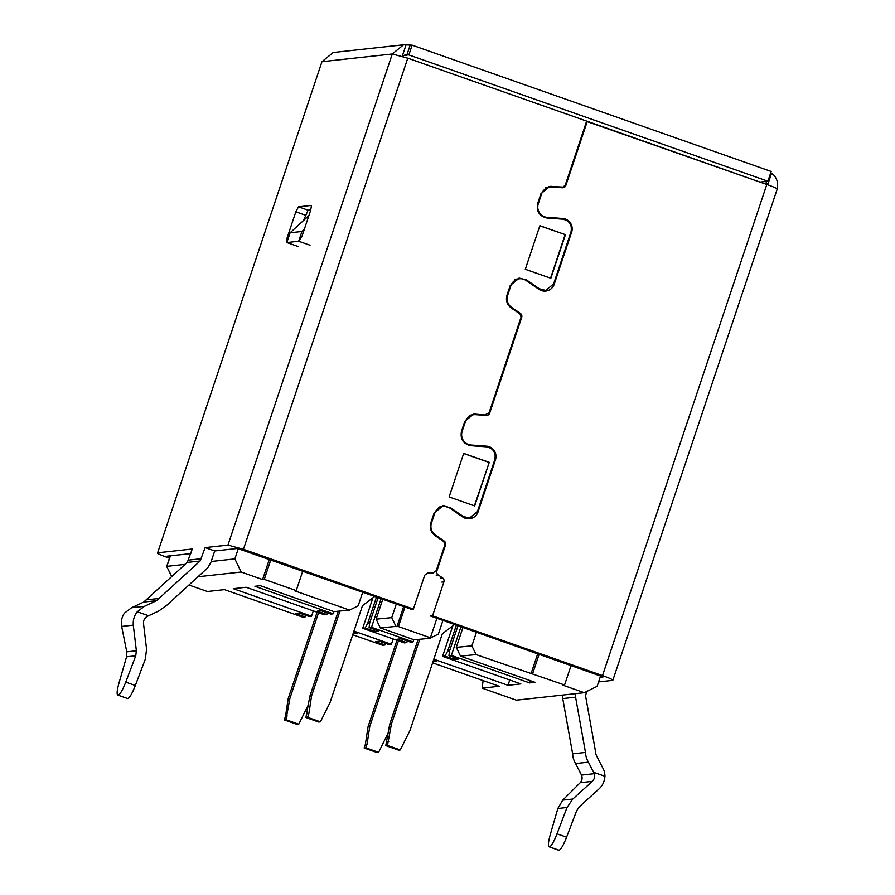 <?xml version="1.0" encoding="UTF-8"?>
<svg xmlns="http://www.w3.org/2000/svg" width="895" height="895" viewBox="0 0 895 895"><rect width="100%" height="100%" fill="white"/><g stroke="black" fill="none" stroke-linecap="round" stroke-linejoin="round"><path stroke-width="1.34" d="M409.082 58.634L752.997 179.604M600.612 675.859L597.122 686.32L584.267 692.696L516.303 700.159L482.125 688.132L483.11 680.603M310.006 245.23L298.673 241.247L301.939 231.481L290.103 232.778L308.898 215.594M170.419 555.829L166.906 566.345L185.153 564.342M211.198 561.489L234.859 558.894L238.316 548.579M571.088 665.477L564.555 684.988L562.865 685.167L584.267 692.696M301.939 231.481L304.322 229.265M290.103 232.778L286.836 242.545L298.18 246.528M298.673 241.247L286.836 242.545M171.806 576.548L166.694 566.445L171.762 576.581M234.859 558.894L241.18 572.017L262.582 579.546L269.35 559.33M197.952 576.76L241.18 572.017M302.756 571.088L296.223 590.599L294.567 590.778L349.587 610.099L334.003 611.609L260.322 585.688L254.907 586.281L333.175 613.813L330.747 614.082L321.171 610.714L317.244 611.14L326.832 614.518L324.382 614.775L246.114 587.254L233.271 588.664L311.538 616.196L309.088 616.465L299.501 613.086L295.585 613.522L305.161 616.89L302.745 617.158L224.477 589.626L207.405 591.494L188.934 585.006M432.609 662.837L499.209 686.264L482.125 688.132M564.555 684.988L476.084 654.592L460.5 656.113L535.042 682.326L529.639 682.919L451.371 655.397L448.943 655.655L458.531 659.033L454.604 659.458L445.028 656.091L442.577 656.359L520.845 683.892L507.991 685.301L433.818 659.201M433.482 660.219L436.872 661.405L432.945 661.83M537.716 653.73L530.959 673.935M532.614 673.745L539.148 654.234M262.582 579.546L264.282 579.356L270.805 559.845M296.223 590.599L264.282 579.356M442.577 656.359L452.781 625.885M456.361 625.113L447.668 651.101L445.028 656.091M448.943 655.655L449.57 650.889L457.994 625.694M460.959 626.735L451.371 655.397M376.504 597.021L367.811 623.009L365.16 627.999L362.721 628.268L404.249 642.878L406.688 642.61L397.111 639.231L401.027 638.806L410.615 642.174L413.031 641.905L413.781 639.679M406.688 642.61L407.505 641.077M362.721 628.268L372.913 597.793M381.102 598.643L371.503 627.305L369.087 627.563L369.702 622.797L378.137 597.603M333.175 613.813L333.924 611.587M326.832 614.518L327.637 612.985M311.538 616.196L313.306 610.882M305.161 616.89L305.978 615.368M352.742 634.745L382.601 645.25L385.029 644.982L375.441 641.614L379.368 641.178L388.956 644.557L391.395 644.288L393.173 638.974M385.029 644.982L385.834 643.46M509.77 679.987L507.991 685.301M454.604 659.458L453.955 657.422M449.458 651.728L447.668 651.101M530.377 680.692L529.639 682.919M462.961 627.44L456.293 647.353L460.5 656.113M382.769 599.236L376.113 619.15L380.319 627.91L414.184 639.813L429.824 638.292L438.382 634.04L442.947 620.403M456.293 647.353L471.878 645.843L476.084 654.592M476.453 632.183L471.878 645.843M396.306 603.991L391.741 617.628L395.959 626.388L398.443 626.556L430.394 637.788L428.873 637.956L429.824 638.292M396.921 626.724L403.667 606.575M349.587 610.099L358.157 605.837L362.732 592.177M398.443 626.556L404.976 607.045M430.394 637.788L436.917 618.277M413.031 641.905L371.503 627.305M369.087 627.563L378.663 630.941L374.748 631.367L365.16 627.999M374.748 631.367L374.088 629.33M369.59 623.636L367.811 623.009M391.395 644.288L353.961 631.109M353.626 632.127L357.004 633.313L353.089 633.75M395.959 626.388L380.319 627.91M376.113 619.15L391.741 617.628M318.553 612.728L289.913 698.346L285.975 719.714L298.751 724.212L308.618 704.32M287.228 715.955L285.539 716.145L288.212 698.525L289.913 698.346M288.212 698.525L317.098 612.214M285.975 719.714L284.286 719.893L297.062 724.391L298.751 724.212M284.286 719.893L285.539 716.145M398.42 640.82L369.769 726.438L367.095 744.047L365.831 747.806L378.607 752.303L388.475 732.412M367.095 744.047L365.395 744.237L368.08 726.617L369.769 726.438M368.08 726.617L396.955 640.305M365.831 747.806L364.142 747.985L376.918 752.482L378.607 752.303M364.142 747.985L365.395 744.237M339.966 611.028L311.55 695.974L308.876 713.583L307.611 717.331L320.388 721.829L318.698 722.019L305.922 717.521L309.86 696.153L338.288 611.196M320.388 721.829L330.076 702.485L362.486 605.635L374.748 596.406M311.55 695.974L309.86 696.153M308.876 713.583L307.175 713.762M307.611 717.331L305.922 717.521M419.777 639.276L391.417 724.066L387.479 745.434L400.255 749.92L398.566 750.111L385.79 745.613L389.728 724.245L418.099 639.433M400.255 749.92L409.944 730.577L442.343 633.727L454.615 624.497M391.417 724.066L389.728 724.245M388.732 741.675L387.043 741.854M387.479 745.434L385.79 745.613M449.212 507.711L443.092 505.764L434.075 513.115L430.808 522.87C429.41 528.061 430.808 532.301 435.026 535.579L443.83 541.643L444.882 544.82L436.234 570.686L432.576 573.158L430.54 573.382M431.189 573.371L433.214 573.147L428.157 572.834L424.745 575.149L413.389 609.07L243.44 549.284L227.956 545.089L392.29 53.98L407.773 58.175L243.44 549.284M598.587 681.912L612.583 680.379A13.772 1.163 -161.5 0 0 612.851 680.256L777.184 189.136A13.772 1.163 -161.5 0 0 766.825 184.471L586.561 121.407M587.299 121.328L565.841 185.466A3.446 3.379 -96.3 0 1 562.418 187.771L551.835 187.01A10.326 10.125 83.7 0 0 541.576 193.935L538.32 203.68A10.326 10.125 83.7 0 0 547.225 217.351L562.731 218.469A10.326 10.125 -96.3 0 1 571.636 232.141L554.229 284.185A10.326 10.125 -96.3 0 1 539.014 289.365L526.103 280.493A10.326 10.125 83.7 0 0 510.888 285.673L507.622 295.428A10.326 10.125 83.7 0 0 511.571 307.343L520.387 313.407A3.446 3.379 -96.3 0 1 521.695 317.378L489.666 413.132A3.446 3.379 -96.3 0 1 486.242 415.437L475.659 414.676A10.326 10.125 83.7 0 0 465.4 421.601L462.144 431.356A10.326 10.125 83.7 0 0 471.05 445.016L486.556 446.146A10.326 10.125 -96.3 0 1 495.461 459.806L478.053 511.85A10.326 10.125 -96.3 0 1 462.838 517.03L449.928 508.159A10.326 10.125 83.7 0 0 434.713 513.338L431.446 523.094A10.326 10.125 83.7 0 0 435.395 535.02L444.211 541.072A3.446 3.379 -96.3 0 1 445.52 545.044L436.872 570.909A3.446 3.379 83.7 0 0 438.181 574.892L442.589 577.913A3.446 3.379 -96.3 0 1 443.909 581.884L432.553 615.805L602.503 675.591L766.825 184.471M612.851 680.256A13.772 1.163 -161.5 0 0 602.503 675.591M767.686 184.784L771.535 173.294A13.772 13.492 -96.3 0 1 777.028 188.867M603.029 676.911L430.529 616.028L432.553 615.805M438.751 507.241A10.326 10.125 -96.3 0 1 441.134 506.671L443.17 506.447M468.577 518.798A10.326 10.125 83.7 0 0 471.699 517.545M487.059 446.885A10.326 10.125 83.7 0 0 484.531 446.37L486.556 446.146M471.05 445.016L469.025 445.24A10.326 10.125 -96.3 0 1 468.365 445.173M469.439 415.504A10.326 10.125 -96.3 0 1 471.833 414.933L473.858 414.709M514.927 279.564A10.326 10.125 -96.3 0 1 517.31 279.005L519.346 278.781M544.753 291.132A10.326 10.125 83.7 0 0 547.874 289.879M563.235 219.219A10.326 10.125 83.7 0 0 560.706 218.693L545.2 217.574A10.326 10.125 -96.3 0 1 544.54 217.507M545.614 187.827A10.326 10.125 -96.3 0 1 548.008 187.268L550.033 187.044M561.926 187.737A3.446 3.379 83.7 0 0 562.933 187.077L565.204 185.243L586.661 121.105L407.773 58.175M602.995 677.012L600.131 677.325M586.907 691.387L586.046 693.983A6.88 6.746 83.7 0 0 585.699 696.646L595.6 751.968A10.326 10.125 83.7 0 0 596.35 755.369L602.548 767.518A17.206 16.871 -96.3 0 1 604.942 776.278L593.586 772.284L588.407 762.148A20.652 20.238 -96.3 0 1 585.487 752.426L575.586 697.171A17.206 16.871 -96.3 0 1 575.742 693.636M771.535 173.294L770.74 172.791M403.567 44.784L392.29 53.98L321.954 61.699L333.231 52.503L403.567 44.784L412.125 45.164L771.177 171.471L767.921 181.226L765.818 181.472L767.496 184.717M562.888 695.046A17.206 16.871 83.7 0 0 562.742 698.581L572.643 753.836A20.652 20.238 83.7 0 0 575.563 763.558L581.504 775.081C582.589 777.878 582.164 780.418 580.217 782.689L562.731 800.141L557.831 808.498L550.291 834.565C548.132 842.419 547.818 846.525 549.34 846.883L558.659 850.228M575.586 697.171L562.742 698.581M585.487 752.426L572.643 753.836M588.407 762.148L575.563 763.558M593.586 772.284L594.258 773.683L581.504 775.081M604.942 776.278C604.528 781.469 602.536 785.698 598.979 788.954L579.468 806.641L576.593 810.859L566.591 837.194L557.003 833.827L567.005 807.491L572.766 799.045L592.277 781.369C594.481 779.03 595.141 776.468 594.258 773.683M767.921 181.226L408.858 54.919L404.808 55.031L402.37 56.385M412.125 45.164L408.858 54.919M558.659 850.216L559.051 850.239C560.941 849.5 563.458 845.16 566.591 837.194M558.928 850.25L549.463 846.86C551.365 846.133 553.871 841.781 557.003 833.827M286.881 242.556L287.127 237.835L295.831 211.813L298.471 206.823L311.404 205.414M311.471 205.458L310.71 210.18L302.007 236.202L298.717 241.258M169.446 558.211L167.712 557.596C160.104 554.855 156.748 553.255 157.632 552.808L321.954 61.699L157.632 552.808L192.291 549.004L187.256 562.418L200.111 561.008L205.145 547.595L227.956 545.089M310.8 209.889L308.059 210.191L303.785 220.036M413.389 609.07L411.364 609.294L237.544 548.456L214.722 550.962L211.007 562.06L207.774 567.788L166.873 605.177L158.751 611.005L148.592 615.749L137.237 611.755L144.363 606.351L156.535 600.668L200.111 561.008M190.758 553.591L167.22 556.175L169.737 557.372M187.256 562.418L143.692 602.078L131.52 607.761L124.394 613.164C121.664 617.349 120.758 621.768 121.664 626.422L126.766 651.828L126.575 656.796L119.035 682.863C116.876 690.727 116.563 694.833 118.095 695.18L127.672 698.559M205.145 547.595L214.722 550.962M146.321 599.851L159.165 598.442M148.592 615.749L147.138 616.409C144.576 618.009 143.368 620.38 143.502 623.502L146.579 649.132L145.337 659.156L135.335 685.492C132.203 693.468 129.685 697.809 127.795 698.536M137.237 611.755C134.228 615.659 132.907 620.123 133.299 625.146L121.664 626.422M131.52 607.761L144.363 606.351M156.535 600.668L143.692 602.078M450.297 507.588L463.207 516.46L469.517 518.06L477.415 511.627L494.823 459.582C496.11 452.59 493.346 448.339 486.511 446.829L471.005 445.71C463.196 443.976 460.03 439.121 461.507 431.133L464.762 421.377L473.791 414.027L484.743 414.967L489.017 412.908L521.058 317.154L520.006 313.977L511.202 307.914C506.984 304.636 505.585 300.396 506.984 295.193L510.251 285.449L519.268 278.099L526.484 279.922L539.383 288.794L545.693 290.394L553.591 283.961L570.999 231.917C572.285 224.925 569.522 220.673 562.686 219.163L547.181 218.044C539.372 216.31 536.206 211.455 537.682 203.456L540.938 193.712L549.966 186.361L562.463 187.089L548.959 186.518M525.298 269.283L539.875 225.697L565.439 234.68L550.85 278.267L525.298 269.283M463.7 453.362L489.263 462.357L474.674 505.932L449.122 496.949L463.7 453.362M562.944 187.077L560.438 187.312M545.693 290.394L541.441 290.584M521.796 278.815L518.261 278.255M118.207 695.169C120.109 694.442 122.615 690.09 125.759 682.124L135.749 655.789L136.376 650.777L133.299 625.146M565.439 234.68L539.83 225.831M550.559 278.166L565.092 234.725M474.384 505.832L489.263 462.357M488.916 462.391L463.655 453.508M565.069 185.545L565.841 185.466M444.211 541.072L443.17 541.184M444.781 545.122L445.52 545.044M435.395 535.02L434.399 535.12M430.708 523.172L431.446 523.094M434.713 513.338L433.963 513.417M478.053 511.85L477.303 511.929M495.461 459.806L494.722 459.896M461.406 431.435L462.144 431.356M465.4 421.601L464.662 421.679M489.666 413.132L488.894 413.221M521.695 317.378L520.957 317.456M520.387 313.407L519.346 313.518M511.571 307.343L510.575 307.455M506.883 295.507L507.622 295.428M510.888 285.673L510.15 285.751M554.229 284.185L553.479 284.263M571.636 232.141L570.898 232.219M562.731 218.469L560.706 218.693M547.225 217.351L545.2 217.574M537.582 203.769L538.32 203.68M541.576 193.935L540.837 194.014M441.884 582.108L443.909 581.884M442.589 577.913L440.564 578.136M436.156 575.105L438.181 574.892M436.111 570.999L436.872 570.909M765.885 181.45L760.045 182.088M410.089 45.388L406.833 55.143L403.309 55.535M580.217 782.689L592.277 781.369M572.766 799.045L562.731 800.141M567.005 807.491L557.831 808.498M559.051 850.239L549.463 846.86M406.084 44.75L402.213 56.329M188.576 560.102L201.431 558.693M308.059 210.191L298.471 206.823M295.831 211.813L305.419 215.18M288.279 238.238L287.127 237.835M135.335 685.492L125.759 682.124M135.749 655.789L126.575 656.796M136.376 650.777L126.766 651.828M549.854 186.54L551.879 186.317M538.354 288.906L539.383 288.794M525.387 280.045L526.484 279.922M473.679 414.217L475.704 413.993M462.178 516.572L463.207 516.46M166.694 566.445L170.24 555.851M467.492 518.283L469.517 518.06"/></g></svg>
